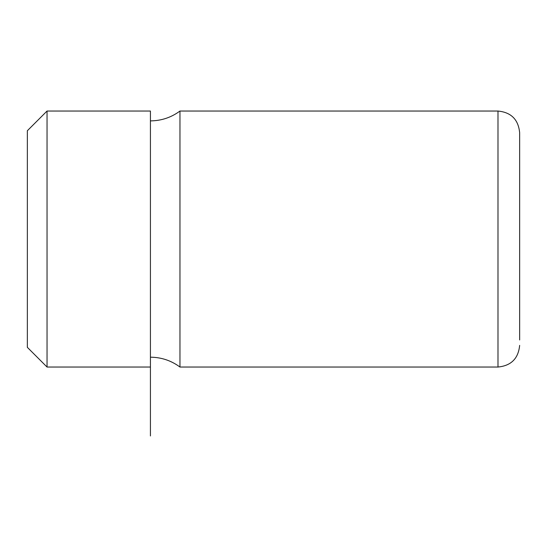 <?xml version="1.0" encoding="UTF-8"?>
<svg xmlns="http://www.w3.org/2000/svg" width="547" height="547" viewBox="0 0 547 547"><rect width="100%" height="100%" fill="white"/><g stroke="black" fill="none" stroke-linecap="round" stroke-linejoin="round"><path stroke-width="0.82" d="M27.35 187.115L27.35 347.345L47.042 367.037L47.042 111.041L27.35 130.733L27.35 187.115M150.425 435.959L150.425 111.041L47.042 111.041M179.963 111.041L497.989 111.041L497.989 367.037L179.963 367.037L179.963 111.041C171.184 117.516 161.338 120.798 150.425 120.887M519.65 339.96L519.65 132.702C518.365 119.547 511.144 112.326 497.989 111.041M150.425 367.037L47.042 367.037M179.963 367.037C171.184 360.562 161.338 357.28 150.425 357.191M497.989 367.037C511.144 365.752 518.365 358.531 519.65 345.376"/></g></svg>
